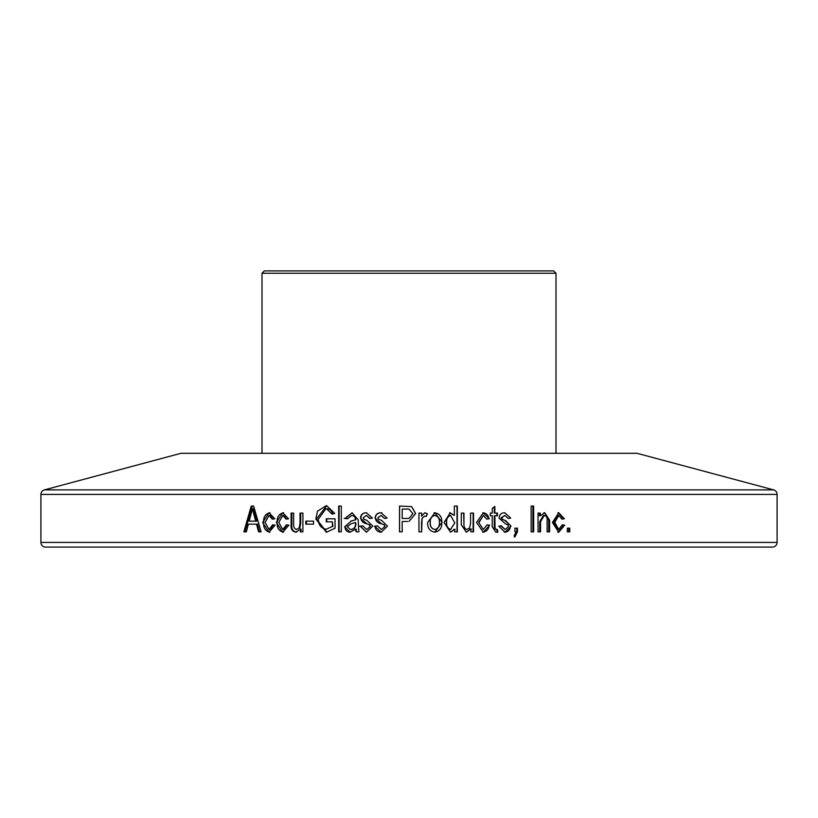 <?xml version="1.0" encoding="UTF-8"?>
<svg xmlns="http://www.w3.org/2000/svg" width="818" height="818" viewBox="0 0 818 818"><rect width="100%" height="100%" fill="white"/><g stroke="black" fill="none" stroke-linecap="round" stroke-linejoin="round"><path stroke-width="1.23" d="M556.005 273.253L553.663 270.901L264.337 270.901L261.995 273.253L556.005 273.253L556.005 453.315M261.995 273.253L261.995 453.315M777.1 542.406L777.1 494.42A4.693 4.693 0 0 0 773.624 489.89L637.099 453.315L180.901 453.315L44.377 489.89A4.693 4.693 0 0 0 40.9 494.42L40.9 542.406A4.693 4.693 0 0 0 45.593 547.099L772.407 547.099A4.693 4.693 0 0 0 777.1 542.406L40.9 542.406M253.631 506.066L251.249 506.066L243.866 531.853L246.361 531.853L248.375 524.154L256.535 524.154L258.58 531.853L261.116 531.853L253.631 506.066L252.271 506.066L244.899 531.853L246.361 531.853M275.093 525.166L269.04 532.221L262.701 522.457L269.102 512.733M269.04 532.191L269.93 532.191C265.41 531.179 263.304 527.927 263.601 522.467C263.284 516.976 265.41 513.745 269.991 512.763L269.102 512.763L274.797 518.786M274.746 518.796L272.251 519.133L269.112 515.432L265.052 522.405M265.134 522.405L269.04 529.522L272.619 524.829M272.568 524.819L275.053 525.156M286.361 524.819L288.887 525.156L282.783 532.221L276.341 522.457L282.844 512.733M282.783 532.191L283.58 532.191C278.989 531.179 276.842 527.927 277.149 522.467C276.832 516.976 278.989 513.745 283.652 512.763L282.844 512.763L288.58 518.786M288.57 518.796L286.044 519.133L282.854 515.432L278.733 522.405M278.805 522.405L282.772 529.522L286.423 524.829M302.916 513.101L300.032 513.101L300.022 523.131L300.717 523.131L300.727 513.101L302.916 513.101L302.905 531.853L300.349 531.853L300.349 529.072L295.901 532.211C292.241 531.485 290.646 528.97 291.106 524.665L291.106 513.101L293.652 513.101L293.642 523.479C293.386 526.69 294.306 528.704 296.423 529.512L299.132 527.988L300.073 523.131M313.539 521.138L305.799 521.138L305.799 524.154L313.539 524.154L313.539 521.138L306.453 521.138L306.453 524.154L313.539 524.154M326.74 521.812L326.74 518.796L335.053 518.796L326.218 518.796L326.208 521.812L332.425 521.812L332.425 526.475L326.229 529.205L332.425 526.475M335.053 518.796L335.043 528.244M335.053 528.244L326.392 532.283M326.382 532.181L315.85 519.082M315.809 519.082L317.476 511.199L326.208 505.688M326.74 505.728L334.726 513.428L332.098 514.103L326.494 508.745C329.858 508.857 331.883 510.647 332.589 514.103M325.963 508.714L318.447 518.97M318.396 518.97C318.386 524.962 320.993 528.377 326.229 529.205M341.3 506.066L338.672 506.066L338.652 531.853L341.29 531.853L341.3 506.066L339.112 506.066L339.102 531.853L341.29 531.853M344.593 526.925L345.002 526.925C345.176 530.269 346.914 532.017 350.216 532.191L344.582 526.925L351.106 521.138M350.738 521.148L355.503 519.808L354.787 516.506L351.72 515.442L347.558 518.796L344.92 518.459M344.899 518.448L352.088 512.753L358.161 519.819M358.151 519.819L358.867 531.843M358.816 531.853L356.167 531.853L355.523 529.266M355.544 529.297L349.848 532.262M366.372 512.743L372.456 518.121L369.787 518.459L366.464 515.442L363.161 517.743L363.99 519.256L366.955 520.371L372.783 526.138L366.484 532.201L360.135 526.168L362.803 525.831L366.668 529.512L370.114 526.598L369.511 524.9L367.006 523.847M366.668 529.512L370.37 526.598L369.756 524.9L366.996 523.868L360.431 518.121M360.779 518.111L360.472 518.111C360.799 514.604 362.773 512.825 366.372 512.763L366.648 512.763C363.059 512.825 361.106 514.604 360.779 518.111C361.331 521.444 363.489 523.367 367.262 523.868M387.139 518.121L384.47 518.459L381.137 515.442L377.814 517.743L378.652 519.256L381.628 520.371L387.476 526.138L381.147 532.201L374.777 526.168L377.456 525.831L381.331 529.512L384.797 526.598L384.194 524.9L381.679 523.847M381.331 529.512L384.951 526.598L384.348 524.9L381.669 523.868L375.073 518.121M381.842 523.868C378.049 523.367 375.881 521.444 375.329 518.111L375.114 518.111C375.452 514.604 377.425 512.825 381.045 512.763L381.924 512.794M381.045 512.743L387.149 518.121M411.587 506.608L399.532 506.066L399.511 531.853L402.2 531.853L402.2 521.475L407.64 521.475M411.597 506.557L415.656 513.54L409 521.414L415.554 513.54L411.587 506.567M421.628 516.097L421.628 513.101L418.959 513.101L421.546 513.101L421.546 516.097M421.597 516.086L424.787 512.753L427.333 513.745M427.313 513.765L426.311 516.455L424.491 516.107L422.108 518.305L421.618 531.853L418.939 531.853L418.959 513.101M434.839 532.191C429.777 531.24 427.385 527.999 427.65 522.477L434.828 512.712L442.068 522.283M441.976 522.283L434.839 532.242M449.593 512.794L454.327 515.412L454.338 506.066L457.334 506.066L457.323 531.853L454.665 531.853L454.665 529.338L450.554 532.211L444.062 522.477L450.278 512.702M470.575 523.131L470.575 513.101L473.54 513.101L473.54 531.853L470.902 531.853L470.902 529.072L466.291 532.191L461.219 524.665M461.301 524.665L461.311 513.101L463.612 513.101L463.959 523.479C463.683 526.69 464.644 528.704 466.843 529.512L469.644 527.988L470.616 523.131M463.959 523.479L463.959 513.101L461.311 513.101M489.665 525.166L483.295 532.221L476.546 522.457L483.356 512.733M479.062 522.405L483.366 515.442L486.69 519.133L488.796 518.796C488.346 515.115 486.373 513.101 482.886 512.763L489.358 518.786M483.295 529.512L478.694 522.405L483.295 529.522L487.078 524.829M487.017 524.819L489.113 525.156C488.724 529.318 486.628 531.669 482.824 532.191L483.295 532.191M494.307 526.884L494.532 528.868L495.084 528.868L494.849 515.78L494.297 515.78L494.307 526.884L494.849 526.884M495.084 528.868L496.321 529.532M492.088 526.495L495.851 532.191L497.784 532.191L497.456 529.512L494.532 528.868M492.242 526.495L492.242 515.78L490.289 515.78L490.279 513.101L491.71 513.101M494.849 515.78L497.456 515.78L497.456 513.101L494.849 513.101L494.849 506.403L492.242 508.418L492.242 513.101L490.279 513.101M498.755 526.158L501.352 525.831L505.115 529.512L508.469 526.598L507.876 524.9L505.442 523.857L499.041 518.121M499.082 518.111C499.399 514.604 501.322 512.825 504.829 512.763M504.829 512.743L510.729 518.121L508.142 518.459L504.921 515.442L501.7 517.743L502.518 519.256L504.788 520.371L501.915 519.256L501.107 517.743L501.7 517.743M505.391 520.371L511.046 526.138L504.941 532.201L498.745 526.158M514.911 536.905L517.457 531.782L517.457 528.172L514.9 528.172L516.771 528.172L516.771 531.782L514.225 536.884M514.9 536.884L514.205 535.545L516.311 531.874M516.178 531.853L514.9 531.853L514.9 528.172M531.138 531.853L533.663 531.853L533.663 506.066L531.138 506.066L532.866 506.066L532.866 531.853L531.138 531.853L531.138 506.066M540.258 513.101L538.06 513.101L539.42 513.101L539.42 515.78L540.258 515.78L540.258 513.101M540.248 515.769L544.768 512.733L549.665 520.371M547.109 531.853L548.694 531.853L548.704 520.371L549.594 520.371L549.594 531.853L547.109 531.853L547.119 520.463C547.467 517.671 546.506 516.005 544.256 515.442L540.596 521.618M538.06 531.853L539.737 531.853L539.737 521.618L540.565 521.618L540.565 531.853L538.06 531.853L538.06 513.101M564.655 525.166L558.725 532.221L552.416 522.457L558.786 512.733M557.825 512.763L558.786 512.763L564.359 518.786M561.854 519.001L564.318 518.796L561.884 519.123L558.786 515.432L554.768 522.405M558.714 529.512L557.764 529.512L553.909 522.405L554.839 522.405L558.714 529.522L562.242 524.829M562.181 524.819L564.614 525.156L562.222 524.962M567.344 531.853L569.757 531.853L569.757 528.172L567.344 528.172L568.735 528.172L568.735 531.853L567.344 531.853L567.344 528.172M256.535 524.154L257.496 524.154L259.551 531.853L261.116 531.853M256.709 521.138L255.727 521.138L253.774 514.052L254.756 514.052L256.709 521.138L249.173 521.138L252.445 508.724L253.795 514.041M254.787 514.041L253.457 508.745M252.445 508.724L253.437 508.755M262.67 522.467L263.601 522.467M273.12 519.133L270.001 515.442L269.112 515.442M269.04 529.512L269.848 529.512M269.93 529.512L273.416 524.941M276.3 522.467L277.149 522.467M286.821 519.133L283.652 515.442L282.854 515.442M282.772 529.512L283.498 529.512M283.58 529.512L287.128 524.921M300.349 529.072L301.034 529.072L301.034 531.853L302.905 531.853M295.891 532.191L296.617 532.191C292.987 531.485 291.402 528.97 291.852 524.665L291.106 524.665M293.652 513.101L291.852 513.101L291.852 524.665M296.423 529.512L299.122 527.978M300.768 523.131L299.838 527.988M316.443 519.082L326.914 532.181M326.74 505.688L316.402 519.082M332.425 521.812L332.916 526.485M351.024 521.138L344.971 526.925M355.503 519.798L351.116 521.148M355.503 519.031L355.84 519.798M355.84 519.031L355.135 516.506L351.72 515.442M345.329 518.459L347.568 518.745M344.184 518.448L346.065 518.469M352.2 512.763L345.308 518.459M356.474 529.266L354.91 529.266M355.861 529.266L356.505 531.853M355.84 523.592L355.503 522.477L355.84 523.592C355.953 527.17 354.286 529.144 350.861 529.512L350.482 529.512C353.938 529.144 355.615 527.17 355.503 523.592M355.503 522.477L351.055 523.817L347.231 526.782L350.482 529.512M366.464 515.442L370.012 518.326M362.803 525.862L360.452 526.158L366.525 532.201M359.583 526.168L361.014 526.158M375.329 518.111C375.656 514.604 377.619 512.825 381.219 512.763M384.624 518.459L381.137 515.442M381.382 532.191L381.331 532.191C377.589 532.027 375.482 530.023 375.002 526.158L377.456 525.851M374.388 526.168L375.39 526.158M402.251 521.475L407.65 521.475M399.593 506.066L399.573 531.853L402.2 531.853M409 509.123L407.763 509.082L409 509.123L412.916 513.684L409 518.387L407.814 518.459L409 518.387M407.814 518.459L402.2 518.459L402.2 509.082L407.763 509.082M426.209 516.424L427.2 513.765L424.685 512.743M427.517 513.765L426.996 513.776M424.491 516.107L422.027 518.305L421.628 522.129M418.939 531.853L421.536 531.853L421.546 522.129M434.839 512.763L434.675 512.763C439.634 513.673 442.017 516.843 441.802 522.283C442.139 527.917 439.767 531.219 434.675 532.191M434.061 512.794L434.675 512.763M434.767 515.442L434.603 515.442C431.362 516.362 429.89 518.704 430.186 522.467C429.879 526.291 431.393 528.643 434.736 529.512L434.9 529.512C438.172 528.561 439.655 526.219 439.348 522.467C439.655 518.643 438.121 516.301 434.767 515.442C431.495 516.362 430.023 518.704 430.319 522.467C430.012 526.291 431.536 528.632 434.9 529.512M455.186 529.338L453.857 529.338M450.473 532.191L454.379 529.338M454.338 515.412L450.023 512.763M454.338 506.066L457.017 506.066L457.017 531.853L454.665 531.853M446.444 522.497L446.679 522.497C446.301 518.878 447.61 516.526 450.585 515.442L450.319 515.442C447.364 516.536 446.066 518.888 446.444 522.497C446.107 526.127 447.466 528.459 450.514 529.512L454.849 522.845M450.595 515.412L454.757 522.835M446.679 522.497C446.342 526.117 447.702 528.459 450.779 529.512M471.608 529.072L469.808 529.072M466.178 532.191L470.514 529.093M470.575 513.101L473.131 513.101L473.131 531.853L470.902 531.853M486.669 519.062L488.796 518.796M483.366 515.442L478.612 522.405M489.113 525.156L487.068 524.89M496.894 515.78L496.894 513.101L494.307 513.101L494.307 506.823M490.289 515.78L491.71 515.78M495.79 532.191L497.211 532.191L496.894 529.512M500.769 525.902L505.115 529.512M510.718 518.121L504.716 512.763M508.131 518.377L510.074 518.121M504.921 515.442L501.107 517.743M502.518 519.256L501.915 519.256M511.046 526.138L504.778 520.371M510.391 526.138C510.125 530.033 508.101 532.048 504.328 532.191L504.941 532.191M517.457 531.782L516.771 531.782M514.9 531.853L515.493 531.853M544.768 512.763L543.898 512.763M548.776 520.371L544.686 512.825M544.256 515.442L543.387 515.442L539.757 521.618M558.285 532.17L563.663 525.166M558.725 532.191L557.764 532.191M563.377 518.786L558.428 512.804M558.786 515.442L557.835 515.442L553.837 522.405M773.624 489.89L44.377 489.89M777.1 494.42L40.9 494.42M326.382 532.191L326.914 532.191M326.719 532.191L326.188 532.191"/></g></svg>
